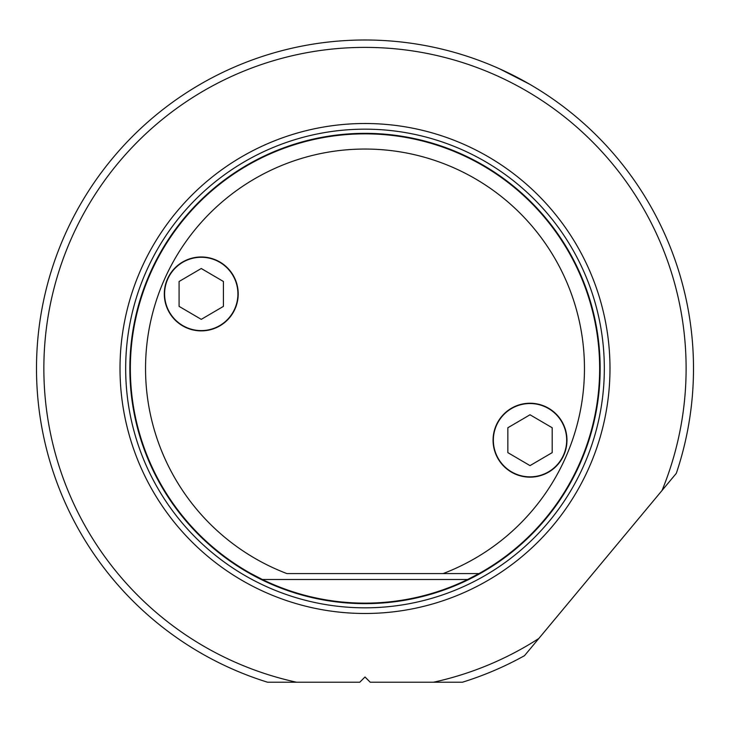 <?xml version="1.0" encoding="UTF-8"?>
<svg xmlns="http://www.w3.org/2000/svg" width="730" height="730" viewBox="0 0 730 730"><rect width="100%" height="100%" fill="white"/><g stroke="black" fill="none" stroke-linecap="round" stroke-linejoin="round"><path stroke-width="1.09" d="M36.5 368.495A328.5 328.5 0 0 0 267.572 682.221L359.771 682.221L365 676.993L370.229 682.221L462.428 682.221A328.5 328.5 0 0 0 524.505 655.677L676.327 473.323A328.5 328.5 0 0 0 365 39.995A328.5 328.5 0 0 0 36.5 368.495M499.639 68.857L529.469 84.133M580.861 587.988L642.519 513.929L580.861 587.988M433.492 682.221A321.109 321.109 0 0 0 538.795 638.513M662.037 490.496A321.109 321.109 0 0 0 365 47.386A321.109 321.109 0 0 0 296.508 682.221M365 123.507A244.988 244.988 0 0 1 609.988 368.495A244.988 244.988 0 0 1 365 613.483A244.988 244.988 0 0 1 120.012 368.495A244.988 244.988 0 0 1 365 123.507M262.344 579.492A234.64 234.64 0 0 0 467.656 579.492L479.017 573.579A234.64 234.64 0 0 0 365 133.855A234.64 234.64 0 0 0 250.983 573.579L262.344 579.492L467.656 579.492M479.017 573.579L443.101 573.579L479.017 573.579M286.899 573.579L443.101 573.579A219.447 219.447 0 0 0 365 149.048A219.447 219.447 0 0 0 286.899 573.579M566.973 440.199A36.947 36.947 0 0 1 530.017 477.146A36.947 36.947 0 0 1 493.069 440.199A36.947 36.947 0 0 1 530.017 403.243A36.947 36.947 0 0 1 566.973 440.199M238.208 293.925A36.947 36.947 0 0 1 201.261 330.882A36.947 36.947 0 0 1 164.305 293.925A36.947 36.947 0 0 1 201.261 256.978A36.947 36.947 0 0 1 238.208 293.925M493.352 440.199A36.664 36.664 0 0 0 530.017 476.854A36.664 36.664 0 0 0 566.681 440.199A36.664 36.664 0 0 0 530.017 403.535A36.664 36.664 0 0 0 493.352 440.199M507.852 427.753L530.017 414.777L552.19 427.753L552.19 452.637L530.017 465.621L507.852 452.637L507.852 427.753M164.597 293.925A36.664 36.664 0 0 0 201.261 330.59A36.664 36.664 0 0 0 237.916 293.925A36.664 36.664 0 0 0 201.261 257.27A36.664 36.664 0 0 0 164.597 293.925M179.087 281.488L201.261 268.503L223.426 281.488L223.426 306.372L201.261 319.357L179.087 306.372L179.087 281.488M365 129.164A239.33 239.33 0 0 0 125.669 368.495A239.33 239.33 0 0 0 365 607.825A239.33 239.33 0 0 0 604.33 368.495A239.33 239.33 0 0 0 365 129.164M365 603.646A235.151 235.151 0 0 0 600.151 368.495A235.151 235.151 0 0 0 365 133.344A235.151 235.151 0 0 0 129.849 368.495A235.151 235.151 0 0 0 365 603.646"/></g></svg>
